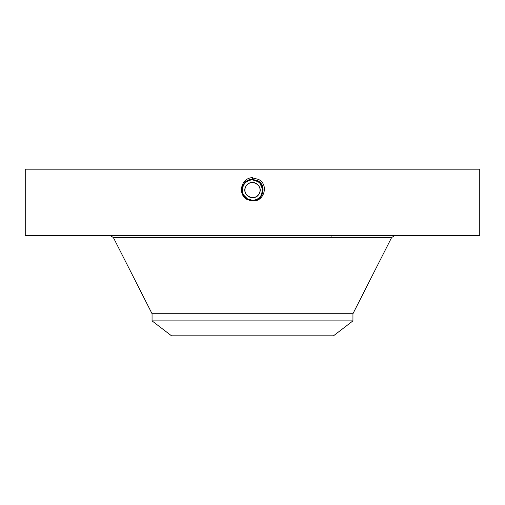 <?xml version="1.0" encoding="UTF-8"?>
<svg xmlns="http://www.w3.org/2000/svg" width="505" height="505" viewBox="0 0 505 505"><rect width="100%" height="100%" fill="white"/><g stroke="black" fill="none" stroke-linecap="round" stroke-linejoin="round"><path stroke-width="0.76" d="M25.25 235.532L479.75 235.532L479.75 169.175L25.25 169.175L25.25 235.532M252.481 200.813L252.5 200.813C263.768 202.391 269.512 184.622 258.364 179.351L251.591 177.691C240.361 178.839 237.868 195.189 247.305 199.589L252.481 200.813L247.355 199.494L250.701 200.662M262.089 186.667A10.176 10.176 0 0 1 252.5 200.258C262.505 200.889 266.754 185.594 257.399 181.118L252.5 179.862C242.463 179.237 238.202 194.583 247.583 199.077L252.5 200.34C262.575 200.965 266.842 185.562 257.43 181.055L252.5 179.793C242.387 179.168 238.107 194.621 247.551 199.14L252.5 200.409C262.644 201.034 266.937 185.531 257.462 180.998L252.5 179.723C242.324 179.092 238.013 194.646 247.519 199.197L252.5 200.472C262.903 201.072 266.886 185.398 257.5 180.935L252.5 179.654C242.065 179.054 238.07 194.779 247.488 199.254L252.5 200.542C262.972 201.141 266.975 185.367 257.531 180.878L252.5 179.591C241.996 178.985 237.975 194.81 247.456 199.317L252.5 200.611C263.042 201.217 267.069 185.335 257.563 180.815L252.5 179.521C241.933 178.915 237.887 194.842 247.425 199.374L252.5 200.681C263.105 201.287 267.164 185.31 257.594 180.758L252.5 179.452C241.857 178.839 237.792 194.873 247.393 199.437L252.5 200.744C263.174 201.356 267.259 185.278 257.626 180.702L252.5 179.382C241.794 178.77 237.697 194.905 247.355 199.494L247.305 199.589M244.963 190.839L245.02 191.288M260.037 189.325L259.98 188.876M259.147 193.712C254.88 202.511 240.752 194.804 245.853 186.452C250.12 177.653 264.248 185.36 259.147 193.712A7.575 7.575 0 0 1 248.87 196.729A7.575 7.575 0 0 1 245.853 186.452A7.575 7.575 0 0 1 256.13 183.435A7.575 7.575 0 0 1 256.016 196.792M252.5 179.389C241.794 178.77 237.697 194.898 247.355 199.494L252.5 200.744C263.168 201.356 267.259 185.278 257.626 180.702L252.5 179.452C241.863 178.839 237.792 194.873 247.387 199.431L252.5 200.674C263.105 201.287 267.164 185.31 257.594 180.758L252.5 179.521C241.927 178.915 237.88 194.842 247.425 199.374L252.5 200.611C263.036 201.217 267.069 185.341 257.563 180.822L252.5 179.584C241.996 178.985 237.975 194.81 247.456 199.317L252.5 200.542C262.966 201.141 266.975 185.373 257.531 180.878L252.5 179.654C242.065 179.054 238.07 194.779 247.488 199.26L252.5 200.472C262.897 201.072 266.88 185.398 257.5 180.935L252.5 179.723C242.318 179.098 238.013 194.652 247.519 199.197L252.5 200.403C262.638 201.034 266.937 185.537 257.468 180.998L252.5 179.793C242.394 179.168 238.107 194.614 247.551 199.134L252.5 200.34C262.581 200.958 266.842 185.562 257.43 181.055L252.5 179.856C242.457 179.237 238.202 194.589 247.583 199.077L252.5 200.27C256.452 200.119 259.431 198.351 261.432 194.962L262.619 188.984L260.113 183.328M152.055 320.883L352.945 320.883L333.47 335.825L171.53 335.825L152.055 320.883L152.055 313.725L352.945 313.725L391.627 237.52L394.872 235.532M256.508 183.656A7.575 7.575 0 0 0 248.492 183.656M260.201 183.422L257.38 181.15L252.5 179.906A10.176 10.176 0 0 1 254.387 180.077M257.373 181.15A10.176 10.176 0 0 1 261.401 185.139M245.518 197.493A10.176 10.176 0 0 1 244.388 196.224L247.62 199.014A10.176 10.176 0 0 1 245.802 197.745M242.911 193.503A10.176 10.176 0 0 1 243.568 185.202L243.568 185.202C245.569 181.813 248.548 180.045 252.5 179.906C248.548 180.051 245.569 181.813 243.568 185.202C245.563 181.819 248.542 180.051 252.5 179.906C248.542 180.051 245.563 181.819 243.568 185.202C241.908 188.453 241.914 191.711 243.58 194.98A10.176 10.176 0 0 0 244.376 196.218L242.93 193.554M258.642 181.964L254.754 180.159M249.704 199.873L247.179 198.762L249.722 199.873M245.285 197.259L247.122 198.724M251.635 200.226L247.62 199.014L252.5 200.258C256.452 200.113 259.431 198.351 261.432 194.962C263.888 189.318 262.531 184.716 257.38 181.15L254.495 180.102M261.622 194.608L262.228 193.08M262.474 192.102L262.676 190.095M262.657 189.375L259.822 183.012M261.293 184.956L262.676 189.754M259.501 182.69L257.38 181.15L254.678 180.14M245.48 197.455L247.084 198.699M257.462 180.992L258.453 179.187M258.383 181.775L252.5 179.862M244.382 196.224L247.614 199.02L252.5 200.258C256.452 200.119 259.431 198.351 261.432 194.962C259.431 198.351 256.452 200.113 252.5 200.258C262.512 200.889 266.747 185.594 257.399 181.112L252.5 179.856M262.606 188.876L259.778 182.968M259.772 182.955L257.462 180.998M242.507 192.014L242.337 189.571M243.58 194.98L247.614 199.02L252.5 200.403M252.5 179.382L252.5 177.659M152.055 313.725L113.372 237.52L391.627 237.52M252.5 200.409L252.5 200.813M331.084 237.52L331.084 235.532M113.372 237.52L110.128 235.532M352.945 320.883L352.945 313.725"/></g></svg>
